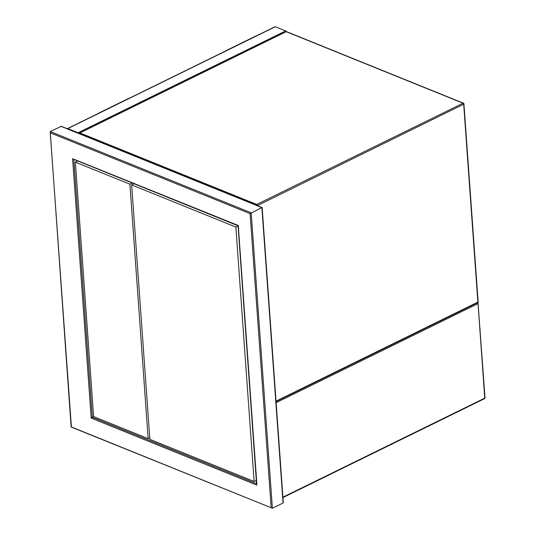 <?xml version="1.0" encoding="UTF-8"?>
<svg xmlns="http://www.w3.org/2000/svg" width="535" height="535" viewBox="0 0 535 535"><rect width="100%" height="100%" fill="white"/><g stroke="black" fill="none" stroke-linecap="round" stroke-linejoin="round"><path stroke-width="0.8" d="M78.665 133.315A0.829 0.495 -116.1 0 0 78.143 132.754L67.805 128.574A0.829 0.495 -116.1 0 0 67.49 128.567L274.99 26.75A0.829 0.495 63.9 0 1 275.298 26.757L285.637 30.936A0.829 0.495 63.9 0 1 286.198 31.605M282.915 497.182L484.757 398.134L477.949 302.342M484.235 398.642A0.829 0.495 -116.1 0 0 484.549 398.649A0.829 0.495 -116.1 0 0 484.757 398.134A0.829 0.368 -4.1 0 0 485.011 397.846L477.982 302.355M225.603 50.985A1.444 0.869 63.9 0 1 225.857 50.725L255.503 36.179A1.444 0.869 63.9 0 1 255.864 36.133M225.857 50.725A1.444 0.869 63.9 0 1 226.218 50.678M98.734 113.239A1.444 0.869 63.9 0 1 98.988 112.979A1.444 0.869 63.9 0 1 99.349 112.932M98.988 112.979L128.634 98.433A1.444 0.869 63.9 0 1 128.995 98.386M262.13 207.513L61.371 126.327L50.223 131.543L71.135 427.017M283.062 503.014L261.882 207.587L250.099 213.625L50.257 132.807L71.402 426.97L272.389 508.25L283.062 503.014L283.289 502.479L262.15 207.54M93.725 416.625L92.314 417.32L256.559 483.74M71.148 427.044L272.389 508.25L251.209 212.823L50.223 131.543L50.257 132.807M73.81 159.189L238.262 225.509L256.84 483.854M256.874 485.118L91.204 418.116L92.314 417.32L73.823 159.37M238.082 225.964L235.868 227.054L131.637 184.903L134.038 183.726M131.637 184.903L149.874 439.335L254.105 481.487L256.318 480.397M235.868 227.054L254.105 481.487M129.918 184.2L148.155 438.64L93.598 416.578L75.361 162.138L129.918 184.2L132.319 183.023M148.155 438.64L149.767 437.844M75.361 162.138L77.762 160.961M276.027 401.17L477.875 302.121L463.691 104.191A0.829 0.368 -4.1 0 0 463.939 103.897A0.829 0.829 0 0 0 463.424 103.188A0.829 0.548 -68 0 0 463.063 103.222L286.192 31.692L79.882 132.927L256.753 204.45L463.063 103.222A0.829 0.495 63.9 0 1 463.691 104.191L257.388 205.6M477.668 302.636A0.829 0.829 0 0 0 478.13 301.834A0.829 0.368 -4.1 0 1 477.875 302.121A0.829 0.495 63.9 0 1 477.668 302.636L276.06 401.564M257.161 205.507A0.829 0.368 -4.1 0 0 257.375 205.427A0.829 0.495 -116.1 0 0 256.753 204.45A0.829 0.548 -68 0 0 256.245 205.139M79.381 133.61A0.829 0.548 -68 0 1 79.882 132.927A0.829 0.495 63.9 0 0 79.568 132.921A0.829 0.829 0 0 0 79.126 133.503M463.424 103.188L286.553 31.659A0.829 0.548 -68 0 0 286.192 31.692A0.829 0.495 -116.1 0 0 285.884 31.685L79.568 132.921A0.829 0.495 63.9 0 0 79.361 133.429A0.829 0.368 -4.1 0 0 79.2 133.536M67.805 128.574L275.298 26.757M78.143 132.754L285.637 30.936M477.982 303.599L276.134 402.648M261.882 207.587L60.896 126.307M271.165 507.568L250.099 213.625M91.204 418.116L72.593 158.514M463.939 103.897L478.13 301.834M286.553 31.659A0.829 0.829 0 0 0 285.884 31.685M282.941 497.577L484.549 398.649A0.829 0.829 0 0 0 485.011 397.846M238.068 225.777L256.606 484.389M73.335 159.176L238.068 225.797"/></g></svg>
